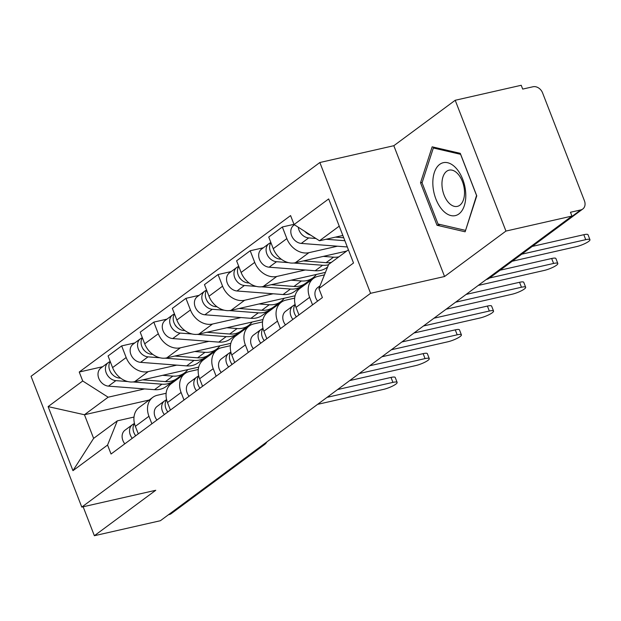 <?xml version="1.0" encoding="UTF-8"?>
<svg xmlns="http://www.w3.org/2000/svg" width="621" height="621" viewBox="0 0 621 621"><rect width="100%" height="100%" fill="white"/><g stroke="black" fill="none" stroke-linecap="round" stroke-linejoin="round"><path stroke-width="0.93" d="M505.944 231.074L455.209 100.276L393.823 145.71L319.854 162.516L31.05 376.287L81.786 507.085L370.582 293.314L444.558 276.508L505.944 231.074L571.949 216.077L160.381 520.724L94.369 535.721L155.755 490.28L81.786 507.085M455.209 100.276L521.221 85.279L522.696 89.09L532.981 86.761A8.352 6.59 53.5 0 1 542.575 92.878L584.431 200.793A8.352 6.59 53.5 0 1 582.77 209.013L489.449 278.084A8.352 6.59 -126.5 0 1 487.438 279L580.759 209.929A8.352 6.59 53.5 0 0 582.77 209.013M261.783 445.668L262.497 445.505A8.352 6.59 -126.5 0 0 264.507 444.589L171.194 513.66A8.352 6.59 -126.5 0 1 169.184 514.576L262.497 445.505A8.352 4.844 -102.8 0 0 263.506 444.395M168.47 514.739L169.184 514.576M83.144 506.775L94.369 535.721M580.759 209.929L570.474 212.266L571.949 216.077M337.428 246.203L308.909 252.677A19.204 15.16 -126.5 0 1 286.848 238.604L282.338 226.975L268.738 237.036L273.248 248.664A19.204 15.16 53.5 0 0 295.317 262.745L346.665 251.078M313.458 278.425L299.858 288.486A19.204 15.16 53.5 0 0 296.031 307.395L309.623 297.327A19.204 15.16 -126.5 0 1 313.458 278.425A19.204 15.16 -126.5 0 1 318.076 276.322L324.441 274.878M309.623 297.327L312.549 304.864M293.981 224.328L282.338 226.975M296.031 307.395L298.949 314.925M305.291 269.988L276.772 276.469A19.204 15.16 -126.5 0 1 254.711 262.388L250.201 250.76L236.601 260.82L241.119 272.456A19.204 15.16 53.5 0 0 263.18 286.529L325.451 272.386M280.413 328.649L277.486 321.119A19.204 15.16 -126.5 0 1 281.321 302.21A19.204 15.16 -126.5 0 1 285.947 300.106L294.672 298.127M263.358 247.771L250.201 250.76M281.321 302.21L267.729 312.278A19.204 15.16 53.5 0 0 263.894 331.179L266.813 338.709M273.155 293.772L244.643 300.254A19.204 15.16 -126.5 0 1 222.574 286.18L218.064 274.544L204.472 284.612L208.982 296.24A19.204 15.16 53.5 0 0 231.043 310.314L295.099 295.767M301.379 287.36L299.539 287.779M248.276 352.433L245.357 344.903A19.204 15.16 -126.5 0 1 249.184 326.002A19.204 15.16 -126.5 0 1 253.81 323.898L262.543 321.911M231.222 271.556L218.064 274.544M249.184 326.002L235.592 336.062A19.204 15.16 53.5 0 0 231.757 354.964L234.684 362.501M241.018 317.564L212.506 324.038A19.204 15.16 -126.5 0 1 190.445 309.964L185.927 298.336L172.335 308.396L176.845 320.025A19.204 15.16 53.5 0 0 198.906 334.098L262.962 319.551M269.25 311.152L267.403 311.571M216.139 376.217L213.22 368.688A19.204 15.16 -126.5 0 1 217.055 349.786A19.204 15.16 -126.5 0 1 221.674 347.682L230.407 345.695M199.093 295.34L185.927 298.336M217.055 349.786L203.455 359.846A19.204 15.16 53.5 0 0 199.628 378.756L202.547 386.285M208.889 341.348L180.369 347.822A19.204 15.16 -126.5 0 1 158.308 333.749L153.798 322.12L140.199 332.181L144.709 343.809A19.204 15.16 53.5 0 0 166.777 357.89L230.826 343.335M237.113 334.936L235.266 335.356M184.01 400.009L181.084 392.472A19.204 15.16 -126.5 0 1 184.918 373.57A19.204 15.16 -126.5 0 1 189.537 371.467L198.27 369.487M166.956 319.132L153.798 322.12M184.918 373.57L171.318 383.631A19.204 15.16 53.5 0 0 167.491 402.54L170.41 410.07M176.752 365.132L148.233 371.614A19.204 15.16 -126.5 0 1 126.172 357.533L121.662 345.905L108.062 355.965L112.58 367.601A19.204 15.16 53.5 0 0 134.641 381.674L198.697 367.127M204.977 358.721L203.137 359.14M151.873 423.794L148.947 416.264A19.204 15.16 -126.5 0 1 152.782 397.355A19.204 15.16 -126.5 0 1 157.408 395.251L166.133 393.272M134.819 342.916L121.662 345.905M152.782 397.355L139.189 407.423A19.204 15.16 53.5 0 0 135.355 426.324L138.273 433.854M339.229 226.153L319.489 240.762L342.839 235.46M319.489 240.762L294.067 224.546L328.672 198.93L353.52 262.993L318.915 288.61L328.656 264.406L348.404 249.789M149.156 400.04L84.448 414.743L93.624 438.379L117.307 420.852L107.565 445.055L111.043 454.013L322.392 297.575L318.915 288.61M107.565 445.055L72.96 470.671L48.112 406.608L82.717 380.991L108.139 397.207L84.448 414.743L48.112 406.608M294.067 224.546L290.589 215.588L79.24 372.026L82.717 380.991M319.854 162.516L370.582 293.314M393.823 145.71L444.558 276.508M437.005 225.268L465.129 231.796L476.765 195.84L460.285 153.348L432.162 146.82L420.526 182.776L437.005 225.268L440.289 224.523M172.84 382.505L171 382.924M144.615 388.917L108.139 397.207M117.307 420.852L134.004 417.056M102.682 366.7L79.24 372.026M93.624 438.379L72.96 470.671M422.202 182.395L420.526 182.776M320.04 285.823L317.781 287.492A10.441 8.244 53.5 0 0 317.618 301.107M532.228 246.428L583.81 234.707A9.602 1.933 -21.2 0 1 588.025 234.738L589.95 239.698A9.602 1.933 158.8 0 0 585.735 239.667L521.71 254.206M512.24 261.224L576.257 246.677A9.602 1.933 158.8 0 0 585.665 243.207A9.602 1.933 158.8 0 0 589.95 239.698M343.739 237.765L335.487 237.129M310.516 235.041A10.441 8.244 -126.5 0 1 304.95 231.486M344.88 240.715L326.079 239.264M315.91 238.487L308.684 237.928A10.441 8.244 -126.5 0 1 298.29 227.239M347.302 246.964L301.27 243.416A10.441 8.244 -126.5 0 1 291.723 235.926A10.441 8.244 -126.5 0 1 293.671 225.33L294.424 224.779M295.433 315.406A5.007 3.959 53.5 0 0 296.349 316.85M295.122 304.492L293.523 305.478A10.441 8.244 53.5 0 0 293.065 305.788A10.441 8.244 53.5 0 0 292.895 319.404M293.065 305.788L285.644 311.276A10.441 8.244 53.5 0 0 285.481 324.892M500.091 270.213L551.673 258.491A9.602 1.933 -21.2 0 1 555.896 258.53L557.813 263.483A9.602 1.933 158.8 0 0 553.598 263.451L489.573 277.991M295.154 304.616A10.441 8.244 53.5 0 0 296.403 316.811M478.271 285.427L544.12 270.461A9.602 1.933 158.8 0 0 553.528 266.999A9.602 1.933 158.8 0 0 557.813 263.483M263.296 339.19A5.007 3.959 53.5 0 0 264.212 340.634M262.993 328.276L261.387 329.262A10.441 8.244 53.5 0 0 260.929 329.572A10.441 8.244 53.5 0 0 260.766 343.188M260.929 329.572L253.515 335.061A10.441 8.244 53.5 0 0 253.345 348.684M466.123 294.416L519.544 282.283A9.602 1.933 -21.2 0 1 523.759 282.314L525.677 287.275A9.602 1.933 158.8 0 0 521.461 287.236L455.604 302.194M263.025 328.408A10.441 8.244 53.5 0 0 264.267 340.595M446.134 309.211L511.991 294.253A9.602 1.933 158.8 0 0 521.392 290.783A9.602 1.933 158.8 0 0 525.677 287.275M456.101 168.182A27.138 15.742 -102.8 0 0 434.289 172.646A27.138 15.742 -102.8 0 0 442.525 210.131A27.138 15.742 -102.8 0 0 464.329 205.667A27.138 15.742 -102.8 0 0 456.101 168.182M457.887 173.903A18.583 10.774 -102.8 0 0 449.123 170.146A18.583 10.774 -102.8 0 0 441.958 183.428A18.583 10.774 -102.8 0 0 448.587 202.625A18.583 10.774 -102.8 0 0 457.351 206.382A18.583 10.774 -102.8 0 0 464.516 193.1A18.583 10.774 -102.8 0 0 457.887 173.903M465.276 230.329L438.038 224.002L422.063 182.83L433.342 147.984L460.588 154.319L476.555 195.483L465.634 230.251M435.298 147.542L433.342 147.984M331.467 262.326A25.05 19.779 -126.5 0 1 326.11 262.667L303.358 260.913M338.88 256.838A25.05 19.779 -126.5 0 1 333.524 257.179L323.277 256.388M281.313 259.221L280.055 259.12A10.441 8.244 -126.5 0 1 271.113 252.887A10.441 8.244 -126.5 0 1 270.919 242.648A10.441 8.244 -126.5 0 0 268.955 243.626A10.441 8.244 -126.5 0 0 266.999 254.222A10.441 8.244 -126.5 0 0 276.547 261.713L288.509 262.636M272.867 255.34A5.007 3.959 -126.5 0 1 271.323 253.244M328.501 264.794A25.05 19.779 -126.5 0 1 322.61 265.26L293.547 263.025M327.616 266.999L326.77 267.628A25.05 19.779 -126.5 0 1 315.189 270.748L269.134 267.201A10.441 8.244 -126.5 0 1 259.586 259.71A10.441 8.244 -126.5 0 1 261.542 249.122L268.955 243.626M316.33 274.459A25.05 19.779 -126.5 0 1 312.968 277.843L305.555 283.331A25.05 19.779 -126.5 0 1 293.974 286.46L271.222 284.705M312.968 277.843A25.05 19.779 -126.5 0 1 301.387 280.964L291.14 280.18M249.176 283.005L247.919 282.904A10.441 8.244 -126.5 0 1 238.976 276.671A10.441 8.244 -126.5 0 1 238.782 266.432M240.738 279.124A5.007 3.959 -126.5 0 1 239.186 277.028M303.716 284.503A25.05 19.779 -126.5 0 1 302.054 285.924A25.05 19.779 -126.5 0 1 290.473 289.044L261.41 286.809M302.054 285.924L294.633 291.412A25.05 19.779 -126.5 0 1 283.06 294.54L236.997 290.985A10.441 8.244 -126.5 0 1 227.449 283.502A10.441 8.244 -126.5 0 1 229.405 272.906L236.818 267.418A10.441 8.244 -126.5 0 1 238.775 266.425M256.38 286.421L244.418 285.497A10.441 8.244 -126.5 0 1 234.87 278.014A10.441 8.244 -126.5 0 1 236.818 267.418M231.159 362.975A5.007 3.959 53.5 0 0 232.075 364.426M230.857 352.06L229.258 353.046A10.441 8.244 53.5 0 0 228.792 353.357A10.441 8.244 53.5 0 0 228.629 366.98M228.792 353.357L221.379 358.853A10.441 8.244 53.5 0 0 221.216 372.468M433.986 318.2L487.407 306.068A9.602 1.933 -21.2 0 1 491.622 306.099L493.548 311.059A9.602 1.933 158.8 0 0 489.332 311.02L423.475 325.986M230.888 352.192A10.441 8.244 53.5 0 0 232.13 364.387M413.997 332.996L479.854 318.037A9.602 1.933 158.8 0 0 489.263 314.568A9.602 1.933 158.8 0 0 493.548 311.059M199.023 386.759A5.007 3.959 53.5 0 0 199.946 388.21M198.72 375.852L197.121 376.831A10.441 8.244 53.5 0 0 196.655 377.149A10.441 8.244 53.5 0 0 196.492 390.764M196.655 377.149L189.242 382.637A10.441 8.244 53.5 0 0 189.079 396.252M401.849 341.985L455.271 329.852A9.602 1.933 -21.2 0 1 459.486 329.883L461.411 334.843A9.602 1.933 158.8 0 0 457.196 334.812L391.339 349.77M198.751 375.977A10.441 8.244 53.5 0 0 199.993 388.172M381.861 356.78L447.718 341.822A9.602 1.933 158.8 0 0 457.126 338.352A9.602 1.933 158.8 0 0 461.411 334.843M166.886 410.551A5.007 3.959 53.5 0 0 167.81 411.995M166.583 399.637L164.984 400.623A10.441 8.244 53.5 0 0 164.526 400.933A10.441 8.244 53.5 0 0 164.355 414.549M164.526 400.933L157.105 406.421A10.441 8.244 53.5 0 0 156.942 420.037M369.72 365.769L423.134 353.636A9.602 1.933 -21.2 0 1 427.357 353.675L429.274 358.627A9.602 1.933 158.8 0 0 425.059 358.596L359.202 373.555M166.614 399.761A10.441 8.244 53.5 0 0 167.864 411.956M349.732 380.572L415.581 365.606A9.602 1.933 158.8 0 0 424.989 362.144A9.602 1.933 158.8 0 0 429.274 358.627M284.193 298.243A25.05 19.779 -126.5 0 1 280.832 301.627L273.419 307.116A25.05 19.779 -126.5 0 1 261.837 310.244L239.085 308.49M280.832 301.627A25.05 19.779 -126.5 0 1 269.258 304.756L259.004 303.964M217.04 306.79L215.782 306.696A10.441 8.244 -126.5 0 1 206.84 300.455A10.441 8.244 -126.5 0 1 206.646 290.217A10.441 8.244 -126.5 0 0 204.682 291.202A10.441 8.244 -126.5 0 0 202.733 301.798A10.441 8.244 -126.5 0 0 212.281 309.289L224.243 310.205M208.602 302.908A5.007 3.959 -126.5 0 1 207.049 300.82M271.579 308.288A25.05 19.779 -126.5 0 1 269.918 309.708A25.05 19.779 -126.5 0 1 258.336 312.837L229.273 310.593M269.918 309.708L262.504 315.196A25.05 19.779 -126.5 0 1 250.923 318.325L204.868 314.777A10.441 8.244 -126.5 0 1 195.312 307.286A10.441 8.244 -126.5 0 1 197.268 296.691L204.682 291.202M252.056 322.027A25.05 19.779 -126.5 0 1 248.703 325.412L241.282 330.9A25.05 19.779 -126.5 0 1 229.7 334.028L206.948 332.274M248.703 325.412A25.05 19.779 -126.5 0 1 237.121 328.54L226.875 327.748M184.903 330.574L183.645 330.481A10.441 8.244 -126.5 0 1 174.711 324.24A10.441 8.244 -126.5 0 1 174.509 314.009A10.441 8.244 -126.5 0 0 172.553 314.987A10.441 8.244 -126.5 0 0 170.596 325.583A10.441 8.244 -126.5 0 0 180.144 333.073L192.106 333.997M176.465 326.7A5.007 3.959 -126.5 0 1 174.912 324.604M239.442 332.072A25.05 19.779 -126.5 0 1 237.781 333.493A25.05 19.779 -126.5 0 1 226.199 336.621L197.136 334.377M237.781 333.493L230.368 338.981A25.05 19.779 -126.5 0 1 218.786 342.109L172.731 338.561A10.441 8.244 -126.5 0 1 163.183 331.071A10.441 8.244 -126.5 0 1 165.132 320.475L172.553 314.987M219.927 345.812A25.05 19.779 -126.5 0 1 216.566 349.196L209.153 354.684A25.05 19.779 -126.5 0 1 197.571 357.812L174.811 356.058M216.566 349.196A25.05 19.779 -126.5 0 1 204.984 352.324L194.738 351.533M152.774 354.366L151.508 354.265A10.441 8.244 -126.5 0 1 142.574 348.032A10.441 8.244 -126.5 0 1 142.38 337.793A10.441 8.244 -126.5 0 0 140.416 338.771A10.441 8.244 -126.5 0 0 138.46 349.367A10.441 8.244 -126.5 0 0 148.008 356.858L159.97 357.781M144.328 350.485A5.007 3.959 -126.5 0 1 142.783 348.389M207.305 355.864A25.05 19.779 -126.5 0 1 205.644 357.277A25.05 19.779 -126.5 0 1 194.07 360.405L165.007 358.17M205.644 357.277L198.231 362.765A25.05 19.779 -126.5 0 1 186.649 365.893L140.594 362.346A10.441 8.244 -126.5 0 1 131.047 354.855A10.441 8.244 -126.5 0 1 133.003 344.267L140.416 338.771M134.757 434.335A5.007 3.959 53.5 0 0 135.673 435.779M134.446 423.421L132.847 424.407A10.441 8.244 53.5 0 0 132.389 424.717A10.441 8.244 53.5 0 0 132.226 438.333M132.389 424.717L124.976 430.206A10.441 8.244 53.5 0 0 124.805 443.829M337.583 389.561L391.005 377.421A9.602 1.933 -21.2 0 1 395.22 377.459L397.137 382.42A9.602 1.933 158.8 0 0 392.922 382.381L327.065 397.339M134.478 423.553A10.441 8.244 53.5 0 0 135.727 435.74M317.595 404.356L383.452 389.398A9.602 1.933 158.8 0 0 392.852 385.928A9.602 1.933 158.8 0 0 397.137 382.42M187.79 369.604A25.05 19.779 -126.5 0 1 184.429 372.988L177.016 378.476A25.05 19.779 -126.5 0 1 165.434 381.605L142.683 379.85M184.429 372.988A25.05 19.779 -126.5 0 1 172.848 376.109L162.601 375.325M120.637 378.15L119.379 378.049A10.441 8.244 -126.5 0 1 110.437 371.816A10.441 8.244 -126.5 0 1 110.243 361.577A10.441 8.244 -126.5 0 0 108.279 362.563A10.441 8.244 -126.5 0 0 106.331 373.159A10.441 8.244 -126.5 0 0 115.879 380.642L127.841 381.566M112.191 374.269A5.007 3.959 -126.5 0 1 110.647 372.173M175.176 379.648A25.05 19.779 -126.5 0 1 173.515 381.069A25.05 19.779 -126.5 0 1 161.934 384.189L132.871 381.954M173.515 381.069L166.094 386.557A25.05 19.779 -126.5 0 1 154.513 389.685L108.458 386.13A10.441 8.244 -126.5 0 1 98.91 378.647A10.441 8.244 -126.5 0 1 100.866 368.051L108.279 362.563M134.641 381.674L148.233 371.614M166.777 357.89L180.369 347.822M198.906 334.098L212.506 324.038M231.043 310.314L244.643 300.254M263.18 286.529L276.772 276.469M295.317 262.745L308.909 252.677M167.491 402.54L181.084 392.472M199.628 378.756L213.22 368.688M231.757 354.964L245.357 344.903M263.894 331.179L277.486 321.119M135.355 426.324L148.947 416.264M144.709 343.809L158.308 333.749M176.845 320.025L190.445 309.964M208.982 296.24L222.574 286.18M241.119 272.456L254.711 262.388M273.248 248.664L286.848 238.604M112.58 367.601L126.172 357.533M486.212 279.543L486.336 279.52A8.352 4.844 -102.8 0 0 487.438 279L486.724 279.163M585.735 239.667L583.81 234.707M301.27 243.416L308.684 237.928M553.598 263.451L551.673 258.491M521.461 287.236L519.544 282.283M326.11 262.667L333.524 257.179M280.055 259.12L280.63 258.693M315.189 270.748L322.61 265.26M269.134 267.201L276.547 261.713M293.974 286.46L301.387 280.964M247.919 282.904L248.493 282.477M283.06 294.54L290.473 289.044M236.997 290.985L244.418 285.497M489.332 311.02L487.407 306.068M457.196 334.812L455.271 329.852M425.059 358.596L423.134 353.636M261.837 310.244L269.258 304.756M215.782 306.696L216.356 306.269M250.923 318.325L258.336 312.837M204.868 314.777L212.281 309.289M229.7 334.028L237.121 328.54M183.645 330.481L184.22 330.054M218.786 342.109L226.199 336.621M172.731 338.561L180.144 333.073M197.571 357.812L204.984 352.324M151.508 354.265L152.091 353.838M186.649 365.893L194.07 360.405M140.594 362.346L148.008 356.858M392.922 382.381L391.005 377.421M165.434 381.605L172.848 376.109M119.379 378.049L119.954 377.622M154.513 389.685L161.934 384.189M108.458 386.13L115.879 380.642M264.507 444.589A8.352 8.352 0 0 0 266.851 441.919M486.336 279.52A8.352 8.352 0 0 0 489.449 278.084"/></g></svg>
